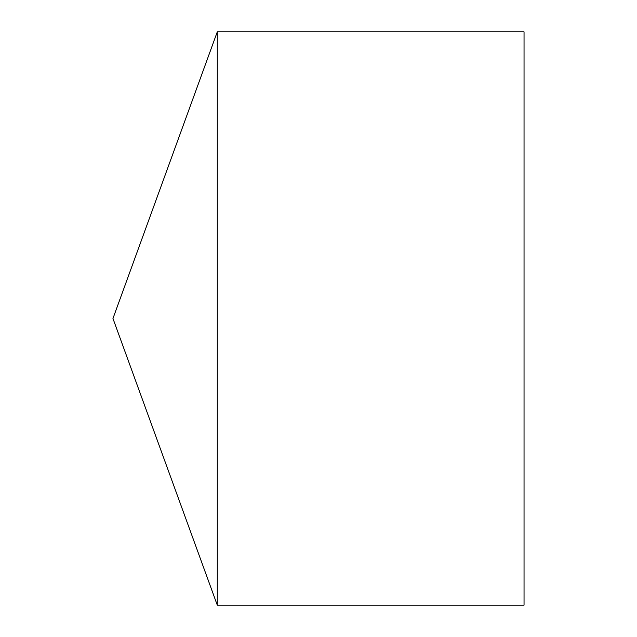 <?xml version="1.0" encoding="UTF-8"?>
<svg xmlns="http://www.w3.org/2000/svg" width="637" height="637" viewBox="0 0 637 637"><rect width="100%" height="100%" fill="white"/><g stroke="black" fill="none" stroke-linecap="round" stroke-linejoin="round"><path stroke-width="0.96" d="M112.956 318.5L217.289 605.15L217.289 31.85L112.956 318.5L217.289 605.15L524.044 605.15L524.044 31.85L217.289 31.85M524.044 605.15L217.289 605.15"/></g></svg>
